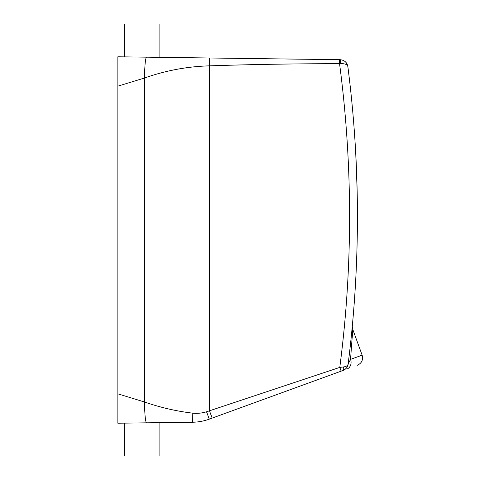 <?xml version="1.0" encoding="UTF-8"?>
<svg xmlns="http://www.w3.org/2000/svg" width="480" height="480" viewBox="0 0 480 480"><rect width="100%" height="100%" fill="white"/><g stroke="black" fill="none" stroke-linecap="round" stroke-linejoin="round"><path stroke-width="0.72" d="M159.876 422.658L159.876 456L124.53 456L124.632 423.12M124.962 423.114L124.53 423.12M150.678 422.778L153.624 422.742M159.78 422.658L144.066 422.862M137.406 422.952L133.734 423M348.216 363.438L348.132 364.074C350.502 345.612 352.284 326.388 352.32 325.956C352.302 326.238 350.514 345.528 348.132 364.074L348.132 364.074C348.204 367.056 344.502 370.2 343.026 370.47C345.924 369.294 347.628 367.158 348.132 364.074L348.132 364.08C347.658 367.128 345.954 369.258 343.026 370.47L209.268 419.154C203.832 421.128 198.234 422.148 192.474 422.232L117.858 423.21L117.858 56.79L146.472 57.168C145.404 58.392 144.738 65.352 144.468 78.036L117.858 86.166M146.472 422.832L146.472 422.832C145.404 421.608 144.738 414.66 144.468 401.988L117.858 393.834M355.746 153.6L357.096 188.832A1178.184 1178.184 0 0 0 347.85 66.558C347.298 64.506 344.91 63.534 340.668 63.636C340.662 61.242 340.494 59.934 340.158 59.7C344.514 60.18 347.076 62.466 347.85 66.558A1178.184 1178.184 0 0 1 348.132 364.074C347.64 367.146 345.942 369.276 343.026 370.47C343.776 370.056 343.926 368.886 343.476 366.96L339.786 367.398L206.55 411.774C201.81 413.22 197.01 413.664 192.156 413.1L192.474 422.232M192.156 413.1C176.04 411.144 160.146 407.436 144.468 401.988L144.468 78.036C165.618 70.542 187.296 66.48 209.514 65.844L209.514 410.862L212.148 418.11M117.858 409.464L117.858 411.324M117.858 418.458L117.858 423.21M340.158 59.7L146.472 57.168L159.876 57.342L159.876 24L124.53 24L124.53 56.88M340.668 63.636L339.558 63.702L339.612 59.694L209.616 57.996L209.514 65.844C253.182 64.398 296.532 63.684 339.558 63.702L330.15 63.702M339.558 63.702A1170.33 1170.33 0 0 1 339.786 367.398L341.154 371.154M348.132 364.104L348.06 364.53M346.854 369.078L346.854 369.078A7.854 6.78 70 0 0 350.538 359.382L352.752 329.52L350.538 359.382L348.132 364.074C347.814 365.61 346.26 366.57 343.476 366.96M314.148 63.768L312.156 63.78M351.708 332.304L350.424 344.658M357.42 216.438C357.474 247.704 355.908 276.456 355.758 278.946C355.476 283.65 357.462 252.384 357.42 216.438C357.474 185.172 355.908 156.42 355.758 153.924C355.476 149.22 357.462 180.486 357.42 216.438L357.42 216.882M357.42 216.93L357.42 218.052M352.212 337.77L352.518 333.18M206.55 411.774L209.268 419.154M352.272 326.442L352.758 329.37L362.142 355.158L350.538 359.382M357.096 188.832A1178.184 1178.184 0 0 1 348.132 364.074L349.14 355.878M362.142 355.158C363.336 359.796 361.776 363.15 357.45 365.22M347.844 365.406L348.132 364.074L347.844 365.406M347.748 65.946L345.72 62.112L347.748 65.946"/></g></svg>
